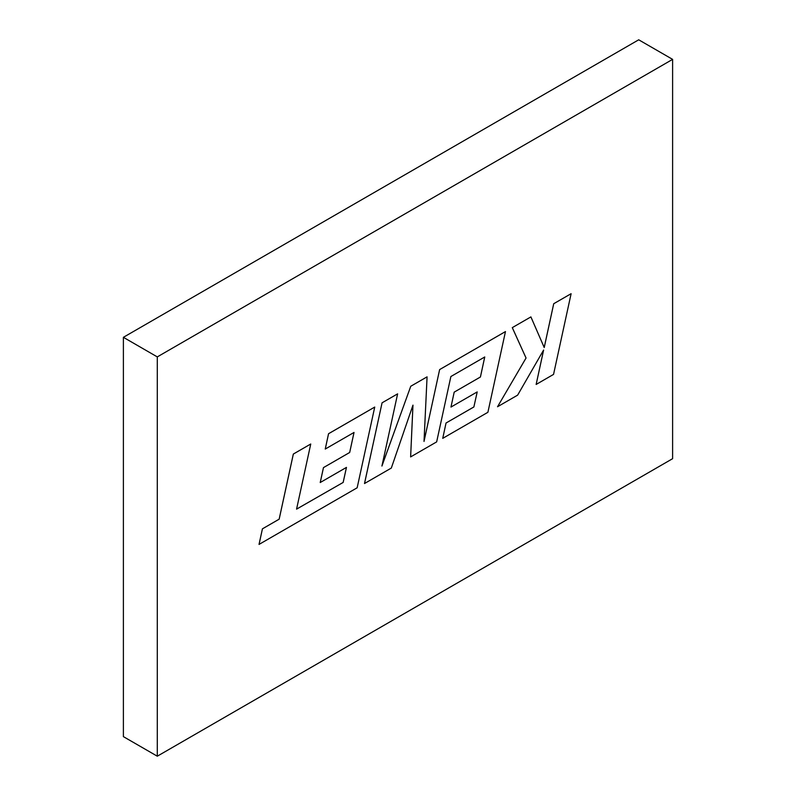 <?xml version="1.0" encoding="UTF-8"?>
<svg xmlns="http://www.w3.org/2000/svg" width="796" height="796" viewBox="0 0 796 796"><rect width="100%" height="100%" fill="white"/><g stroke="black" fill="none" stroke-linecap="round" stroke-linejoin="round"><path stroke-width="1.19" d="M672.61 59.372L638.71 39.8L123.39 337.315L123.39 736.628L157.29 756.2L672.61 458.685L672.61 59.372L157.29 356.897L123.39 337.315M157.29 356.897L157.29 756.2M354.011 432.467L349.673 452.476L323.455 467.62L320.221 482.525L346.469 467.391L343.166 482.436L296.58 509.112M343.166 482.436L296.57 509.142L310.748 444.009L293.326 454.048L279.147 519.181L262.421 528.833L259.028 544.424L357.155 487.789L374.737 407.064L328.539 433.72L325.246 449.053L354.031 432.447L349.693 452.486L323.455 467.62M310.748 444.009L293.346 454.058L279.167 519.181L262.431 528.842L259.048 544.434M374.737 407.064L328.559 433.73L325.256 449.063M320.241 482.535L323.465 467.63M346.449 467.411L343.146 482.426M484.734 356.986L480.416 376.996L454.198 392.149L450.974 407.064L477.202 391.921L473.879 406.945L446.039 423.014L442.735 438.357L487.898 412.298L505.47 331.564L439.631 369.583L424.019 441.442L427.074 376.846L410.766 386.249L381.921 466.048L397.622 393.851L382.07 402.816L364.498 483.53L391.324 468.058L412.975 405.144L410.627 456.914L412.955 405.194M410.627 456.914L436.656 441.889L450.874 376.528L484.754 356.976L480.426 377.005L454.188 392.139L450.974 407.064M477.202 391.921L473.879 406.945M473.899 406.955L446.039 423.014L442.735 438.357M505.49 331.574L439.631 369.583L424.029 441.322M427.074 376.846L410.766 386.249L381.951 465.909M397.622 393.851L382.07 402.816L364.518 483.54M571.11 293.694L553.727 303.724L544.225 347.534L530.902 316.907L512.286 327.634L526.047 358.011L497.53 406.746L517.639 395.134L543.618 350.041L536.146 384.448L553.548 374.399L571.11 293.694L553.717 303.714L544.205 347.504M530.902 316.907L512.286 327.634M512.306 327.644L526.057 358.021L497.53 406.746M543.588 350.091L536.146 384.448"/></g></svg>
